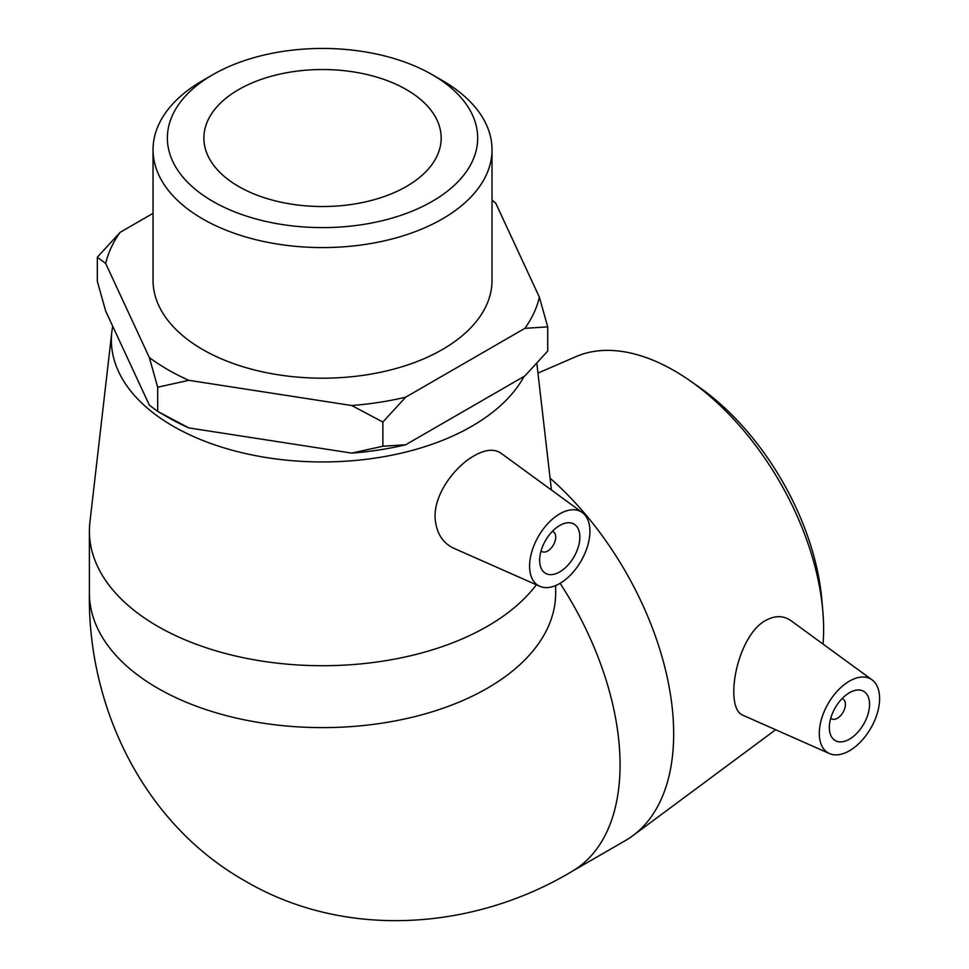 <?xml version="1.0" encoding="UTF-8"?>
<svg xmlns="http://www.w3.org/2000/svg" width="969" height="969" viewBox="0 0 969 969"><rect width="100%" height="100%" fill="white"/><g stroke="black" fill="none" stroke-linecap="round" stroke-linejoin="round"><path stroke-width="1.45" d="M351.735 405.526L382.864 422.048L382.864 446.237L351.735 453.117L188.81 427.91L157.681 411.401L149.335 405.115L105.682 311.061L97.336 281.385L97.336 257.197L105.682 263.471L149.335 357.537L157.681 387.212L188.81 380.32L351.735 405.526A218.8 126.321 180 0 0 405.66 397.181L524.932 328.334L547.715 326.868L539.382 297.192L495.728 203.139L492.022 199.977M157.681 387.212L157.681 411.401L167.807 417.251A218.8 126.321 0 0 0 188.81 427.91M153.041 213.337L120.132 232.33L97.336 257.197M351.735 453.117A218.8 126.321 0 0 0 405.66 444.771L524.932 375.911L547.715 351.057L547.715 326.868M382.864 422.048L405.66 397.181M405.66 444.771L382.864 446.237M539.382 297.192A218.8 126.321 180 0 1 524.932 328.334M492.022 200.438A218.8 126.321 180 0 1 495.728 203.139M105.682 263.471A218.8 126.321 180 0 1 120.132 232.33M188.81 380.32A218.8 126.321 180 0 1 149.335 357.537M492.022 149.735L492.022 280.332A169.49 97.857 180 0 1 322.532 378.189A169.49 97.857 180 0 1 153.041 280.332L153.041 149.735A169.49 97.857 0 0 0 322.532 247.579A169.49 97.857 0 0 0 492.022 149.735A169.49 97.857 0 0 0 442.373 80.536L432.247 74.686A155.161 89.584 180 0 1 432.247 201.37A155.161 89.584 180 0 1 212.817 201.37A155.161 89.584 180 0 1 212.817 74.686A155.161 89.584 180 0 1 432.247 74.686L442.373 80.536M822.814 611.003L821.882 600.138A195.496 112.864 -120 0 0 698.734 386.837L689.795 380.599A211.157 121.912 60 0 1 822.814 611.003A211.157 121.912 60 0 1 823.626 629.341A211.157 121.912 60 0 1 823.056 644.07M537.965 373.089L575.974 356.628A211.157 121.912 60 0 1 689.795 380.599M560.082 583.314A233.129 134.606 -120 0 1 620.063 764.807A233.129 134.606 -120 0 1 571.771 871.531L625.393 840.583A233.129 134.606 -120 0 0 632.878 835.666A233.129 134.606 -120 0 0 673.673 733.86A233.129 134.606 -120 0 0 550.077 478.202M829.488 753.567L742.448 715.049C736.767 712.288 733.884 704.584 733.812 691.951C733.569 668.525 745.125 633.326 763.754 621.553C773.819 615.4 782.879 615.097 790.934 620.644L872.052 679.838A42.648 24.625 -60 0 1 879.61 698.528A42.648 24.625 -60 0 1 861.841 740.534A42.648 24.625 -60 0 1 829.488 753.567A42.648 24.625 -60 0 1 819.289 733.351A42.648 24.625 -60 0 1 838.779 689.54A42.648 24.625 -60 0 1 872.052 679.838M112.731 326.238A211.157 121.912 0 0 0 111.835 331.943A211.157 121.912 0 0 0 235.285 451.057A211.157 121.912 0 0 0 471.842 426.239A211.157 121.912 0 0 0 524.072 376.408M536.341 584.779A233.129 134.594 180 0 1 487.383 626.301A233.129 134.594 180 0 1 233.311 655.468A233.129 134.594 180 0 1 89.39 531.121A233.129 134.594 180 0 1 89.911 522.182L111.835 331.943M539.794 586.306L453.674 548.2C442.724 543.028 436.559 533.289 435.166 518.984C433.24 495.098 454.522 466.646 474.132 455.781C485.275 449.446 494.226 448.586 500.985 453.189L582.357 512.589A42.648 24.625 -60 0 1 587.25 547.122A42.648 24.625 -60 0 1 559.755 583.508A42.648 24.625 -60 0 1 539.794 586.306A42.648 24.625 -60 0 1 531.545 552.645A42.648 24.625 -60 0 1 559.755 513.861A42.648 24.625 -60 0 1 582.357 512.589M212.817 74.686L202.678 80.536A169.49 97.857 0 0 0 153.041 149.735M406.423 89.596A118.642 68.496 180 0 1 441.174 138.034A118.642 68.496 180 0 1 322.532 206.53A118.642 68.496 180 0 1 203.89 138.034A118.642 68.496 180 0 1 277.122 74.746A118.642 68.496 180 0 1 406.423 89.596M541.09 550.828A11.374 6.565 120 0 0 542.01 551.567A11.374 6.565 120 0 0 547.691 551.01A11.374 6.565 120 0 0 555.116 540.981A11.374 6.565 120 0 0 553.384 531.872A11.374 6.565 120 0 0 552.282 531.448M559.755 571.892A28.428 16.412 -60 0 1 545.535 573.309A28.428 16.412 -60 0 1 545.535 540.472A28.428 16.412 -60 0 1 573.975 524.059A28.428 16.412 -60 0 1 578.323 546.843A28.428 16.412 -60 0 1 559.755 571.892M841.976 698.71A11.374 6.565 -60 0 1 843.078 699.134A11.374 6.565 -60 0 1 843.078 712.263A11.374 6.565 -60 0 1 831.705 718.828A11.374 6.565 -60 0 1 830.784 718.09M829.343 727.549A28.428 16.412 -60 0 1 841.758 698.94A28.428 16.412 -60 0 1 863.67 691.321A28.428 16.412 -60 0 1 863.67 724.146A28.428 16.412 -60 0 1 835.23 740.57A28.428 16.412 -60 0 1 829.343 727.549M555.661 585.542L555.661 593.028A233.129 134.594 180 0 1 487.383 688.196A233.129 134.594 180 0 1 233.323 717.375A233.129 134.594 180 0 1 89.39 593.028C87.513 707.152 143.545 824.098 245.823 881.402C346.357 940.1 474.519 929.804 571.783 871.531M775.648 729.742L632.878 835.666M536.838 363.302L551.446 490.023M553.384 531.872L552.415 531.315M542.01 551.567L541.041 551.01M89.39 531.121L89.39 593.028M843.078 699.134L842.109 698.576M831.705 718.828L830.736 718.271"/></g></svg>
